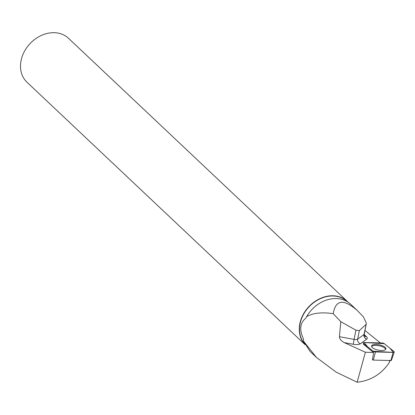 <?xml version="1.0" encoding="UTF-8"?>
<svg xmlns="http://www.w3.org/2000/svg" width="415" height="415" viewBox="0 0 415 415"><rect width="100%" height="100%" fill="white"/><g stroke="black" fill="none" stroke-linecap="round" stroke-linejoin="round"><path stroke-width="0.62" d="M391.288 360.199A0.731 0.27 -168.6 0 1 391.387 360.391A0.731 0.27 -168.6 0 1 390.93 360.536L373.313 360.08A0.731 0.27 -168.6 0 1 372.442 359.815L373.635 352.465L365.387 352.252L357.139 382.246L336.171 372.131L316.51 357.497L303.656 341.369L310.067 351.412L316.51 357.497M363.478 343.392L373.194 351.261A1.888 0.7 11.4 0 0 375.451 351.946L393.072 352.402A1.888 0.7 11.4 0 0 394.25 352.034A1.888 0.7 11.4 0 0 394.001 351.536L384.285 343.667A1.888 0.7 11.4 0 0 382.028 342.977L364.406 342.52A1.888 0.7 11.4 0 0 363.213 342.961A1.888 0.7 11.4 0 0 363.478 343.392L363.4 344.294L373.111 352.164L373.194 351.261M385.535 349.534A7.314 2.708 11.4 0 0 385.893 348.979A7.314 2.708 11.4 0 0 380.285 345.041A7.314 2.708 11.4 0 0 371.939 345.389A7.314 2.708 11.4 0 0 371.555 346.094A7.314 2.708 11.4 0 0 377.385 349.933A7.314 2.708 11.4 0 0 385.535 349.534M303.656 341.369L303.282 338.49C299.168 329.572 300.081 322.735 306.021 317.968L306.581 316.718C312.765 312.998 321.651 311.987 333.24 313.683L340.814 321.667L339.418 336.7C339.537 338.988 341.182 340.969 344.351 342.64L365.387 352.252M380.348 342.935L364.977 330.48M373.635 352.465A1.769 0.654 -168.6 0 1 373.111 352.164M390.126 360.168L389.182 362.741C381.406 374.164 370.72 380.664 357.139 382.246M389.773 360.505L389.182 362.741M366.295 323.913L363.95 334.537A3.813 1.411 -168.6 0 0 364.24 334.132L366.295 323.913L366.046 322.528L363.441 316.936L357.616 310.804C343.719 298.546 335.59 299.506 333.24 313.683M357.616 310.804L350.634 304.211A30.461 24.521 133.3 0 0 306.581 316.718M347.412 301.741L347.241 301.581A30.046 24.184 133.3 0 0 309.849 305.99A30.046 24.184 133.3 0 0 304.677 343.916M365.968 324.509L359.354 330.584L355.92 330.2L340.814 321.667M305.009 344.606L27.022 82.263A30.228 24.329 -46.7 0 1 20.75 62.489A30.228 24.329 -46.7 0 1 40.089 36.063A30.228 24.329 -46.7 0 1 68.511 38.299L347.288 301.378A30.228 24.329 133.3 0 0 318.86 299.142A30.228 24.329 133.3 0 0 299.521 325.568A30.228 24.329 133.3 0 0 304.968 344.512M348.081 302.172A30.228 24.329 133.3 0 0 347.288 301.378M385.66 349.404A7.247 2.682 11.4 0 0 379.082 345.747A7.247 2.682 11.4 0 0 371.607 346.577M384.285 343.667L364.142 342.525L367.586 346.717L373.189 351.256L393.337 352.402L389.893 348.211L384.285 343.667M372.442 359.815L372.556 358.498M390.93 360.536L393.072 352.402M375.451 351.946L373.313 360.08M344.351 342.64L353.258 344.284A7.62 2.817 11.4 0 0 360.381 343.765L366.699 339.164A7.62 2.817 11.4 0 0 366.538 336.757L364.188 334.511M355.92 330.2L354.073 339.397L339.418 336.7M353.258 344.284L354.073 339.397A3.813 1.411 -168.6 0 0 357.631 339.138L359.354 330.584M366.699 339.164A3.813 3.351 53.9 0 1 363.95 334.537L357.631 339.138A3.813 3.351 53.9 0 0 360.381 343.765M366.538 336.757A3.813 3.061 -46.2 0 1 364.609 336.046L364.24 334.132M391.387 360.391L394.25 352.034"/></g></svg>
